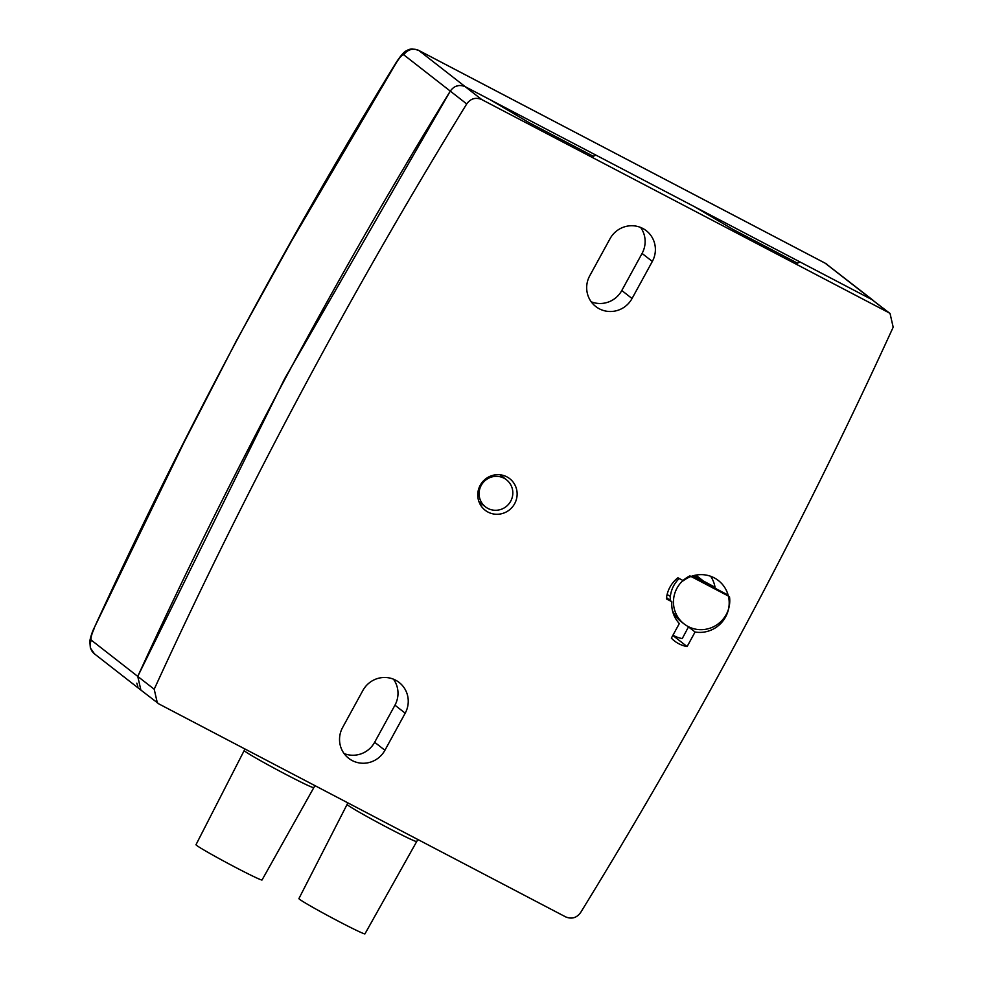 <?xml version="1.0" encoding="UTF-8"?>
<svg xmlns="http://www.w3.org/2000/svg" width="983" height="983" viewBox="0 0 983 983"><rect width="100%" height="100%" fill="white"/><g stroke="black" fill="none" stroke-linecap="round" stroke-linejoin="round"><path stroke-width="1.47" d="M890.057 313.516L871.958 299.618L800.162 262.043L797.446 263.149L733.121 229.481L694.956 206.958L595.993 155.154L593.277 156.26L528.952 122.58L490.775 100.069L465.266 86.713C459.208 84.219 454.207 85.681 450.275 91.112C334.097 279.922 229.924 475.022 137.755 676.402L140.888 690.078L158.976 703.975L565.667 916.893C571.737 919.375 576.726 917.913 580.658 912.494C696.836 723.685 801.01 528.584 893.178 327.204L890.057 313.516L888.399 312.459L481.719 99.553C475.649 97.059 470.648 98.521 466.716 103.94C350.538 292.75 246.377 487.851 154.208 689.23L157.329 702.919M712.442 585.868A29.146 28.458 -52 0 1 712.577 586.937M695.067 632.008L687.105 646.568A29.711 29.023 -52 0 1 674.51 640.977A29.711 29.023 -52 0 1 671.364 638.114L679.327 623.554A29.146 28.458 -52 0 1 671.844 601.768L666.388 598.831A29.711 29.023 -52 0 1 677.901 577.795L683.357 580.72A29.146 28.458 -52 0 1 718.401 580.548A29.146 28.458 -52 0 1 726.56 615.002A29.146 28.458 -52 0 1 695.067 632.008L688.493 626.884M478.66 488.993A20.004 19.537 -52 0 1 509.772 478.721A20.004 19.537 -52 0 1 487.875 512.02A20.004 19.537 -52 0 1 478.66 488.993M589.739 275.793L610.025 238.722A24.575 23.997 -52 0 1 646.286 230.71A24.575 23.997 -52 0 1 652.331 261.441L632.044 298.513A24.575 23.997 -52 0 1 595.772 306.524A24.575 23.997 -52 0 1 589.739 275.793M384.918 750.262A24.575 23.997 -52 0 1 348.646 758.274A24.575 23.997 -52 0 1 342.6 727.531L362.887 690.459A24.575 23.997 -52 0 1 399.159 682.46A24.575 23.997 -52 0 1 405.193 713.191L384.918 750.262L374.658 742.263L394.945 705.192A24.575 23.997 128 0 0 393.458 679.179M344.087 753.543A24.575 23.997 128 0 0 374.658 742.263M591.213 301.793A24.575 23.997 128 0 0 621.797 290.513L642.071 253.442A24.575 23.997 128 0 0 640.597 227.429M501.06 474.924A20.004 19.537 -52 0 1 501.441 475.846M480.343 502.866A20.004 19.537 -52 0 1 479.36 502.731M687.105 646.568L672.827 635.423M693.47 575.682L715.034 587.269A29.146 28.458 -52 0 0 710.672 576.296M671.844 601.768L666.523 597.615M479.827 503.738A20.004 19.537 128 0 0 481.891 504.082M502.977 477.05A20.004 19.537 128 0 0 502.141 475.133M670.32 596.964A17.141 16.748 -52 0 1 669.816 595.981M669.558 599.974L670.222 598.758M481.719 99.553L465.266 86.713L871.958 299.618L825.204 263.223M458.631 85.57L455.387 86.516M154.208 689.23L137.743 676.427L284.591 378.824L450.275 91.112L403.841 54.876C402.317 54.556 399.712 57.321 396.038 63.182L291.57 240.958L236.227 341.076L183.833 442.731L94.098 628.112C92.697 630.631 90.19 637.82 89.822 641.408L90.375 648.006L94.491 653.867A11.427 11.157 -52 0 1 91.333 640.166C90.448 638.618 91.431 634.674 94.282 628.321M136.797 683.148L137.829 686.343M416.411 841.411A39.283 1.474 28.1 0 1 388.408 828.091A39.283 1.474 28.1 0 1 347.11 804.401L298.918 898.585A37.428 1.413 28.1 0 0 338.275 921.169A37.428 1.413 28.1 0 0 364.963 933.85L417.849 839.507M313.503 787.53A39.283 1.474 28.1 0 1 285.5 774.211A39.283 1.474 28.1 0 1 244.202 750.52L195.998 844.704A37.428 1.413 28.1 0 0 235.355 867.289A37.428 1.413 28.1 0 0 262.043 879.969L314.941 785.626M670.381 596.276L667.101 594.555M726.228 594.076L691.958 576.136M679.228 578.508A28.568 27.905 128 0 0 670.222 600.502M672.446 610.48A28.568 27.905 128 0 0 680.789 621.354L684.033 623.886A28.568 27.905 -52 0 1 689.894 575.891L729.472 596.62A28.568 27.905 -52 0 1 715.636 625.593A28.568 27.905 -52 0 1 684.033 623.886M674.768 617.017L675.432 615.788M688.567 626.749L682.251 638.569A28.568 27.905 -52 0 1 672.986 635.153M403.841 54.876A11.427 11.157 -52 0 1 418.844 50.477L418.684 50.379C413.081 48.585 409.174 48.659 406.937 50.625C404.627 51.091 400.941 55.22 395.854 62.998L396.038 63.182M487.912 508.432A17.141 16.748 -52 0 1 481.903 484.25A17.141 16.748 -52 0 1 506.515 479.815A17.141 16.748 -52 0 1 487.912 508.432M888.399 312.459L871.958 299.618M466.716 103.94L450.275 91.112M394.945 705.192L405.193 713.191M621.797 290.513L632.044 298.513M642.071 253.442L652.331 261.441M94.712 654.039A11.427 11.157 -52 0 1 94.479 653.867L140.913 690.103M137.755 676.402L91.333 640.166M465.266 86.713L418.844 50.477L825.523 263.383A11.427 11.157 -52 0 1 827.428 264.66M347.11 804.401L347.736 802.804M244.202 750.52L244.828 748.923M695.853 575.129L707.748 584.406M873.58 300.663L825.376 263.284L418.684 50.379M395.854 62.998C283.866 245.394 183.293 433.773 94.11 628.112M478.991 501.809L485.43 506.835M500.077 474.789L506.515 479.815"/></g></svg>
